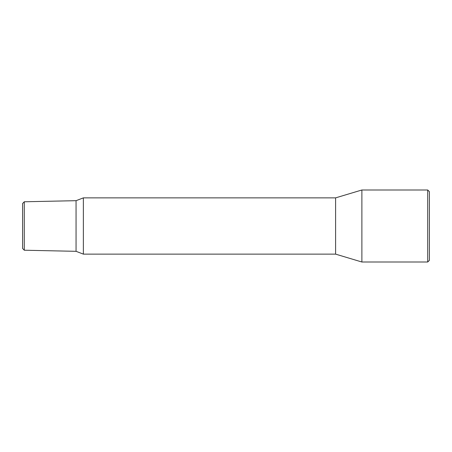 <?xml version="1.0" encoding="UTF-8"?>
<svg xmlns="http://www.w3.org/2000/svg" width="452" height="452" viewBox="0 0 452 452"><rect width="100%" height="100%" fill="white"/><g stroke="black" fill="none" stroke-linecap="round" stroke-linejoin="round"><path stroke-width="0.68" d="M427.711 189.993L429.4 191.676L429.4 260.324L427.711 262.007L427.711 189.993L361.882 189.993L361.882 262.007L427.711 262.007M24.289 250.227L22.6 248.47L22.6 203.53L24.289 201.773L24.289 250.227L76.055 251.318L76.055 200.682L83.366 197.869L83.366 254.131L335.604 254.131L335.604 197.869L83.366 197.869M24.289 201.773L76.055 200.682M335.604 197.869L361.882 189.993M335.604 254.131L361.882 262.007M76.055 251.318L83.366 254.131"/></g></svg>
